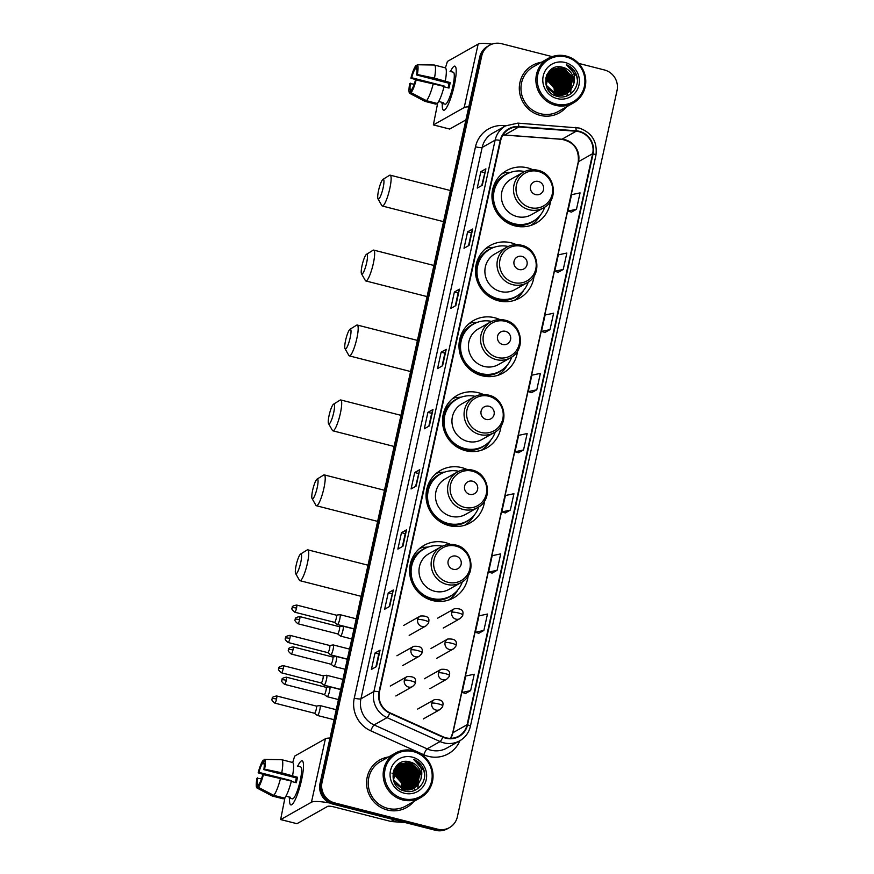 <?xml version="1.0" encoding="UTF-8"?>
<svg xmlns="http://www.w3.org/2000/svg" width="874" height="874" viewBox="0 0 874 874"><rect width="100%" height="100%" fill="white"/><g stroke="black" fill="none" stroke-linecap="round" stroke-linejoin="round"><path stroke-width="1.31" d="M450.383 544.36A30.142 29.137 60.6 0 0 445.314 542.568A30.142 29.137 60.6 0 0 424.13 545.31A30.142 29.137 60.6 0 0 409.917 575.311A30.142 29.137 60.6 0 0 432.575 600.547A30.142 29.137 60.6 0 0 453.759 597.805A30.142 29.137 60.6 0 0 468.136 575.824M428.118 547.08A30.142 29.137 60.6 0 0 424.316 547.386M420.241 548.293A30.142 29.137 60.6 0 0 419.596 548.49M466.858 469.425A30.142 29.137 60.6 0 0 461.8 467.634A30.142 29.137 60.6 0 0 440.605 470.376A30.142 29.137 60.6 0 0 426.392 500.376A30.142 29.137 60.6 0 0 449.05 525.613A30.142 29.137 60.6 0 0 470.234 522.87A30.142 29.137 60.6 0 0 484.611 500.889M444.593 472.146A30.142 29.137 60.6 0 0 440.791 472.452M436.716 473.358A30.142 29.137 60.6 0 0 436.071 473.555M483.333 394.491A30.142 29.137 60.6 0 0 478.275 392.699A30.142 29.137 60.6 0 0 457.08 395.441A30.142 29.137 60.6 0 0 442.867 425.441A30.142 29.137 60.6 0 0 465.525 450.678A30.142 29.137 60.6 0 0 486.709 447.936A30.142 29.137 60.6 0 0 501.086 425.955M461.068 397.211A30.142 29.137 60.6 0 0 457.266 397.517M453.191 398.424A30.142 29.137 60.6 0 0 452.546 398.62M499.808 319.556A30.142 29.137 60.6 0 0 494.75 317.765A30.142 29.137 60.6 0 0 473.555 320.507A30.142 29.137 60.6 0 0 459.342 350.507A30.142 29.137 60.6 0 0 482 375.744A30.142 29.137 60.6 0 0 503.184 373.001A30.142 29.137 60.6 0 0 517.561 351.02M477.543 322.277A30.142 29.137 60.6 0 0 473.741 322.582M469.666 323.489A30.142 29.137 60.6 0 0 469.021 323.686M516.283 244.622A30.142 29.137 60.6 0 0 511.224 242.83A30.142 29.137 60.6 0 0 490.03 245.572A30.142 29.137 60.6 0 0 475.817 275.572A30.142 29.137 60.6 0 0 498.475 300.809A30.142 29.137 60.6 0 0 519.659 298.067A30.142 29.137 60.6 0 0 534.036 276.086M494.018 247.342A30.142 29.137 60.6 0 0 490.216 247.648M486.141 248.555A30.142 29.137 60.6 0 0 485.496 248.751M532.758 169.687A30.142 29.137 60.6 0 0 527.699 167.895A30.142 29.137 60.6 0 0 506.516 170.627A30.142 29.137 60.6 0 0 492.291 200.638A30.142 29.137 60.6 0 0 514.95 225.874A30.142 29.137 60.6 0 0 536.133 223.132A30.142 29.137 60.6 0 0 550.511 201.151M510.492 172.407A30.142 29.137 60.6 0 0 506.691 172.713M502.616 173.62A30.142 29.137 60.6 0 0 501.971 173.817M413.183 788.13A22.746 21.992 60.6 0 0 413.249 787.496A22.746 21.992 60.6 0 1 413.183 788.13M413.271 787.212A22.746 21.992 60.6 0 0 413.326 786.108A22.746 21.992 60.6 0 1 413.271 787.212M413.326 785.617A22.746 21.992 60.6 0 0 413.249 783.628A22.746 21.992 60.6 0 1 413.326 785.617M413.151 782.711A22.746 21.992 60.6 0 0 412.135 778.21A22.746 21.992 60.6 0 1 413.151 782.711M406.945 769.524A22.746 21.992 60.6 0 0 403.69 766.651A22.746 21.992 60.6 0 1 406.945 769.524M401.09 765.023A22.746 21.992 60.6 0 0 400.226 764.586A22.746 21.992 60.6 0 1 401.09 765.023M565.915 93.485A22.746 21.992 60.6 0 0 565.981 92.841A22.746 21.992 60.6 0 1 565.915 93.485M566.002 92.568A22.746 21.992 60.6 0 0 566.057 91.453A22.746 21.992 60.6 0 1 566.002 92.568M566.057 90.962A22.746 21.992 60.6 0 0 565.981 88.973A22.746 21.992 60.6 0 1 566.057 90.962M565.882 88.055A22.746 21.992 60.6 0 0 564.866 83.565A22.746 21.992 60.6 0 1 565.882 88.055M559.677 74.869A22.746 21.992 60.6 0 0 556.41 72.007A22.746 21.992 60.6 0 1 559.677 74.869M554.739 70.892A22.746 21.992 60.6 0 0 554.192 70.575A22.746 21.992 60.6 0 1 554.739 70.892M553.821 70.368A22.746 21.992 60.6 0 0 552.958 69.931A22.746 21.992 60.6 0 1 553.821 70.368M552.182 56.624L501.589 43.7A17.065 16.497 60.6 0 0 489.593 45.251L487.572 46.398A17.065 16.497 60.6 0 0 479.717 57.105L320.015 783.486A17.065 16.497 60.6 0 0 332.644 804.036L435.471 830.3A17.065 16.497 60.6 0 0 447.466 828.749L448.482 828.181A17.065 16.497 60.6 0 1 436.487 829.732A17.065 16.497 60.6 0 0 448.482 828.181L449.487 827.602A17.065 16.497 60.6 0 0 457.342 816.895L617.044 90.514A17.065 16.497 60.6 0 0 604.415 69.964L578.577 63.365M488.577 45.819A17.065 16.497 60.6 0 0 480.733 56.537L321.02 782.907A17.065 16.497 60.6 0 0 333.649 803.468L436.487 829.732L333.649 803.468A17.065 16.497 60.6 0 1 321.02 782.907L480.733 56.537A17.065 16.497 60.6 0 1 488.577 45.819M541.323 62.305A27.291 26.395 60.6 0 0 532.495 65.332A27.291 26.395 60.6 0 0 519.615 92.502A27.291 26.395 60.6 0 0 540.132 115.357A27.291 26.395 60.6 0 0 559.316 112.877A27.291 26.395 60.6 0 0 566.483 106.879A27.291 26.395 60.6 0 1 559.316 112.877A27.291 26.395 60.6 0 1 540.132 115.357A27.291 26.395 60.6 0 1 519.615 92.502A27.291 26.395 60.6 0 1 532.495 65.332A27.291 26.395 60.6 0 1 541.323 62.305M388.602 756.96A27.291 26.395 60.6 0 0 379.764 759.987A27.291 26.395 60.6 0 0 366.883 787.157A27.291 26.395 60.6 0 0 387.401 810.012A27.291 26.395 60.6 0 0 406.596 807.521A27.291 26.395 60.6 0 0 413.752 801.524A27.291 26.395 60.6 0 1 406.596 807.521L406.596 807.521A27.291 26.395 60.6 0 1 387.401 810.012A27.291 26.395 60.6 0 1 366.883 787.157A27.291 26.395 60.6 0 1 379.764 759.987A27.291 26.395 60.6 0 1 388.602 756.96M579.2 131.745A18.201 17.589 -119.4 0 1 592.67 153.671L467.12 724.71A18.201 17.589 -119.4 0 1 458.741 736.137A18.201 17.589 -119.4 0 1 443.009 736.76L389.968 712.823A18.201 17.589 -119.4 0 1 379.447 691.924L500.671 140.561A18.201 17.589 -119.4 0 1 509.039 129.144A18.201 17.589 -119.4 0 1 518.774 126.981L576.13 131.242A18.201 17.589 -119.4 0 1 579.2 131.745M579.298 131.308A18.649 18.037 60.6 0 0 576.152 130.794L518.785 126.533A18.649 18.037 60.6 0 0 500.234 140.452L379.01 691.815A18.649 18.037 60.6 0 0 389.793 713.228L442.834 737.164A18.649 18.037 60.6 0 0 467.557 724.819L593.107 153.78A18.649 18.037 60.6 0 0 579.298 131.308M465.58 693.443L470.638 690.624L474.243 674.215L465.722 676.028L462.117 692.437L465.623 693.453M478.81 633.279L483.868 630.46L487.474 614.051L478.952 615.853L475.336 632.263L478.854 633.289M505.27 512.94L510.318 510.121L513.934 493.712L505.401 495.525L501.796 511.935L505.314 512.951M558.18 272.273L563.238 269.454L566.844 253.045L558.322 254.858L554.717 271.268L558.224 272.284M544.961 332.437L550.008 329.629L553.613 313.22L545.092 315.022L541.487 331.432L544.994 332.448M531.731 392.612L536.778 389.793L540.383 373.384L531.862 375.186L528.257 391.596L531.774 392.623M518.5 452.776L523.548 449.957L527.153 433.548L518.632 435.361L515.026 451.771L518.544 452.787M489.593 45.251A17.065 16.497 60.6 0 0 481.738 55.958L322.036 782.339A17.065 16.497 60.6 0 0 334.666 802.9L437.492 829.153A17.065 16.497 60.6 0 0 449.487 827.602M402.925 546.239L397.867 549.101L401.472 532.692L406.53 529.83L402.925 546.239M389.695 606.403L384.636 609.265L388.242 592.856L393.3 589.994L389.695 606.403M376.465 666.578L371.406 669.429L375.012 653.02L380.07 650.169L376.465 666.578M442.605 365.736L437.546 368.599L441.151 352.189L446.221 349.327L442.605 365.736M455.835 305.572L450.776 308.435L454.382 292.025L459.44 289.163L455.835 305.572M469.065 245.408L464.007 248.26L467.612 231.85L472.67 228.999L469.065 245.408M482.295 185.244L477.237 188.096L480.842 171.686L485.9 168.835L482.295 185.244M416.155 486.075L411.086 488.927L414.702 472.517L419.76 469.666L416.155 486.075M429.374 425.911L424.316 428.763L427.921 412.353L432.991 409.502L429.374 425.911M497.098 570.296L500.704 553.887L492.182 555.689L488.566 572.099L492.084 573.115L497.098 570.296L488.566 572.099M576.469 209.29L580.074 192.881L571.552 194.694L567.936 211.093L571.454 212.12L576.469 209.29L567.936 211.093M427.921 412.353L431.68 413.315L432.881 409.611A4.545 0.787 12.4 0 1 432.991 409.502M414.702 472.517L418.449 473.479M415.62 486.381L419.651 469.786A4.545 0.787 12.4 0 1 419.76 469.666M480.842 171.686L484.589 172.648M481.76 185.539L485.791 168.944A4.545 0.787 12.4 0 1 485.9 168.835M467.612 231.85L471.359 232.812L472.561 229.119A4.545 0.787 12.4 0 1 472.67 228.999M454.382 292.025L458.14 292.976L459.331 289.283A4.545 0.787 12.4 0 1 459.44 289.163M441.151 352.189L444.91 353.151L446.101 349.447A4.545 0.787 12.4 0 1 446.221 349.327M375.012 653.02L378.77 653.981L379.961 650.278A4.545 0.787 12.4 0 1 380.07 650.169M388.242 592.856L391.989 593.817M389.159 606.709L393.191 590.114A4.545 0.787 12.4 0 1 393.3 589.994M401.472 532.692L405.219 533.643L406.421 529.95A4.545 0.787 12.4 0 1 406.53 529.83M523.548 449.957L515.026 451.771M536.778 389.793L528.257 391.596M550.008 329.629L541.487 331.432M563.238 269.454L554.717 271.268M510.318 510.121L501.796 511.935M483.868 630.46L475.336 632.263M470.638 690.624L462.117 692.437M428.839 426.206L431.68 413.293M442.069 366.042L444.91 353.129M455.299 305.878L458.14 292.965M468.53 245.714L471.37 232.79M402.39 546.545L405.23 533.632M375.929 666.873L378.77 653.96M450.471 71.493A22.746 4.261 104.3 0 1 455.911 67.746A22.746 4.261 104.3 0 1 454.294 85.346A22.746 4.261 104.3 0 1 445.281 109.348A22.746 4.261 104.3 0 1 442.31 103.449A22.746 4.261 104.3 0 0 443.61 110.244A22.746 4.261 104.3 0 0 454.294 85.346A22.746 4.261 104.3 0 0 454.862 66.162A22.746 4.261 104.3 0 0 450.471 71.493M491.92 44.17A22.746 3.944 -167.6 0 0 478.144 44.093L447.401 61.442L445.434 67.899M468.781 106.857A22.746 3.944 -167.6 0 0 464.192 107.546L433.449 124.895L449.695 129.046L465.918 119.891M449.695 129.046L433.351 124.916L437.721 102.946M555.875 77.01A22.746 21.992 60.6 0 0 552.619 74.148M551.625 73.46A22.746 21.992 60.6 0 0 550.402 72.717M550.03 72.509A22.746 21.992 60.6 0 0 549.167 72.072M444.036 86.384A11.373 2.13 -75.7 0 1 444.134 86.023L411.665 77.731A11.373 2.13 104.3 0 1 415.205 68.849L416.931 69.286M444.003 86.788L448.996 88.066A16.497 3.092 104.3 0 0 449.651 85.302A16.497 3.092 104.3 0 0 450.197 82.604L434.476 78.157A18.769 3.518 104.3 0 0 434.389 65.047A18.769 3.518 104.3 0 0 434.302 65.026L417.215 64.763L416.472 68.128A11.373 2.13 104.3 0 1 416.559 74.956L449.039 83.259A11.373 2.13 -75.7 0 1 448.515 85.947A11.373 2.13 -75.7 0 1 448.067 87.826M450.055 71.395L453.311 72.225A16.497 3.092 104.3 0 1 452.907 86.133A16.497 3.092 104.3 0 1 445.15 104.181L441.916 103.35A16.497 3.092 104.3 0 0 443.184 102.64L438.672 101.482M445.128 67.79A18.769 3.518 104.3 0 1 445.216 67.811A18.769 3.518 104.3 0 1 445.303 80.921M444.101 86.395A18.769 3.518 104.3 0 1 437.284 103.471L426.457 100.707L411.075 92.677L411.818 89.312A11.373 2.13 104.3 0 0 415.358 80.43L416.144 79.993L444.101 86.395M411.599 90.295L410.551 90.033L409.808 93.387L425.19 101.428L436.017 104.192L436.235 103.208M433.275 83.631A18.769 3.518 104.3 0 1 426.457 100.707M425.19 101.428A18.769 3.518 104.3 0 1 425.103 101.406A18.769 3.518 104.3 0 1 424.961 101.351L409.742 93.365A14.782 2.775 104.3 0 1 409.688 83.631L414.221 84.155M434.476 78.157L417.346 74.519L416.559 74.956M417.215 64.763A14.782 2.775 104.3 0 1 417.346 74.519M416.144 79.993A14.782 2.775 104.3 0 1 411.075 92.677M410.551 90.033A11.373 2.13 104.3 0 1 410.463 83.194M411.665 77.731L410.889 78.168L418.679 80.528M410.889 78.168A14.782 2.775 104.3 0 1 415.948 65.484L415.205 68.849M417.051 65.495L415.948 65.484M450.197 82.604L449.039 83.259M442.135 102.367L441.916 103.35M555.919 104.061A24.45 23.642 60.6 0 0 584.356 86.482A24.45 23.642 60.6 0 0 566.254 57.018A24.45 23.642 60.6 0 0 537.816 74.596A24.45 23.642 60.6 0 0 555.919 104.061M555.427 105.295A25.586 24.745 60.6 0 0 573.41 102.968A25.586 24.745 60.6 0 0 585.482 77.491A25.586 24.745 60.6 0 0 566.243 56.067A25.586 24.745 60.6 0 0 548.26 58.394A25.586 24.745 60.6 0 0 536.188 83.871A25.586 24.745 60.6 0 0 555.427 105.295M548.26 58.394L533.326 66.817A25.586 24.745 60.6 0 0 521.254 92.294A25.586 24.745 60.6 0 0 540.493 113.718A25.586 24.745 60.6 0 0 558.486 111.391L573.41 102.968M570.514 94.01A25.586 24.745 60.6 0 0 570.646 93.103M570.667 92.928A25.586 24.745 60.6 0 0 570.809 91.355M570.82 91.06A25.586 24.745 60.6 0 0 570.853 90.219M570.853 89.989A25.586 24.745 60.6 0 0 570.842 89.093M570.831 88.711A25.586 24.745 60.6 0 0 570.722 87.225M570.646 86.581A25.586 24.745 60.6 0 0 570.176 83.926M569.826 82.615A25.586 24.745 60.6 0 0 563.184 71.307M562.255 70.412A25.586 24.745 60.6 0 0 560.31 68.806M559.83 68.456A25.586 24.745 60.6 0 0 558.704 67.702M558.42 67.516A25.586 24.745 60.6 0 0 557.437 66.937M546.348 76.388L556.946 86.482L556.836 94.982M546.272 76.628L556.629 86.668L556.596 94.927M546.676 75.514L548.206 75.82L558.213 85.772L557.776 95.179M546.589 75.721L547.889 76.005L557.896 85.947L557.546 95.135M546.84 74.683L551.964 69.352L561.807 68.15L571.814 78.103L568.592 91.89L566.09 93.999M547.058 74.694L549.473 75.109L559.48 85.062L558.683 95.299M546.96 74.891L549.156 75.284L559.163 85.237L558.453 95.266M547.463 73.94L550.74 74.399L560.747 84.341L559.546 95.353M547.353 74.126L550.423 74.574L560.431 84.527L559.338 95.342M547.9 73.241L552.007 73.678L562.004 83.631L560.387 95.364M547.79 73.416L551.691 73.864L561.698 83.806L560.179 95.364M548.369 72.586L553.275 72.968L563.271 82.921L561.195 95.321M548.249 72.75L552.958 73.143L562.954 83.096L560.999 95.332M548.861 71.985L554.531 72.258L564.538 82.2L561.982 95.233M548.73 72.127L554.214 72.433L564.222 82.385L561.785 95.266M549.375 71.417L555.798 71.537L565.806 81.49L562.747 95.113M549.243 71.559L555.482 71.723L565.489 81.664L562.561 95.146M549.921 70.892L557.066 70.827L567.073 80.779L563.49 94.949M549.779 71.023L556.749 71.002L566.756 80.954L563.304 94.993M550.478 70.412L558.333 70.117L568.329 80.058L565.117 93.857L564.211 94.742M550.336 70.532L558.016 70.291L568.024 80.244L564.025 94.796M550.085 70.444L550.74 70.139M551.057 69.964L559.6 69.396L569.597 79.348L566.385 93.147L564.91 94.501M550.915 70.073L559.284 69.581L569.28 79.523L566.068 93.321L564.735 94.567M549.309 71.045L551.505 69.636L560.54 68.86L570.547 78.813L567.335 92.611L565.423 94.305M551.658 69.549L560.857 68.685L570.864 78.638L567.652 92.425L565.587 94.228M549.528 70.827L551.341 69.734M573.595 84.57A14.213 13.744 60.6 0 0 563.074 67.44C544.71 61.344 538.46 92.305 557.088 96.282C569.848 100.532 581.887 85.51 575.846 73.503C573.759 69.341 570.602 66.413 566.363 64.709C573.639 69.461 576.053 76.082 573.595 84.57L570.176 90.994L566.887 93.584L556.749 94.96L546.316 85.248L549.112 71.701L552.281 69.177L562.124 67.975L572.131 77.917L568.908 91.715L566.254 93.922M556.432 95.146L547.091 87.946M545.824 78.431L554.422 87.913L554.804 94.337M545.78 78.715L554.105 88.099L554.542 94.228M546.053 77.36L555.689 87.203L555.853 94.709M545.999 77.611L555.372 87.378L555.602 94.632M563.074 67.44L573.082 77.382L569.859 91.18L566.734 93.671M565.052 62.48A18.769 18.146 60.6 0 0 543.224 75.972A18.769 18.146 60.6 0 0 557.12 98.587A18.769 18.146 60.6 0 0 578.949 85.095A18.769 18.146 60.6 0 0 565.052 62.48M545.758 78.868L552.051 83.795M554.87 90.044L555.165 94.479M566.363 64.709L576.654 76.147L577.299 79.523M561.49 70.379L569.061 80.43L569.782 85.171M560.223 71.089L567.794 81.151L568.515 85.881M558.956 71.799L566.527 81.861L567.248 86.602M550.107 76.803L557.678 86.865L558.399 91.595M548.839 77.513L556.41 87.575L557.131 92.305M562.747 71.034L569.225 80.342L569.859 83.707M561.479 71.744L567.958 81.064L568.603 84.428M560.212 72.466L566.691 81.774L567.335 85.139M551.363 77.458L557.831 86.766L558.475 90.131M550.096 78.179L556.574 87.487L557.219 90.852M378.562 190.488A10.237 1.923 -75.7 0 0 377.994 198.857A10.237 1.923 -75.7 0 0 383.107 187.921A10.237 1.923 -75.7 0 0 382.965 179.378A10.237 1.923 -75.7 0 0 378.562 190.488M382.965 179.378L389.564 175.303A15.918 2.983 104.3 0 1 390.186 175.161A15.918 2.983 104.3 0 1 389.793 188.587A15.918 2.983 104.3 0 1 382.309 206.013A15.918 2.983 104.3 0 1 381.829 205.587L377.994 198.857M535.565 194.596A6.828 6.599 60.6 0 0 543.508 189.691A6.828 6.599 60.6 0 0 538.45 181.464A6.828 6.599 60.6 0 0 530.518 186.37A6.828 6.599 60.6 0 0 535.565 194.596M523.384 172.211L511.257 179.05A20.473 19.796 60.6 0 0 501.6 199.436A20.473 19.796 60.6 0 0 516.993 216.566A20.473 19.796 60.6 0 0 531.381 214.709L543.508 207.87C559.174 200.124 555.263 173.729 537.98 170.31C532.845 169.064 527.983 169.698 523.384 172.211A20.473 19.796 60.6 0 0 513.726 192.586A20.473 19.796 60.6 0 0 529.12 209.727A20.473 19.796 60.6 0 0 543.508 207.87M524.662 171.555A27.007 26.111 60.6 0 0 506.527 174.21A27.007 26.111 60.6 0 0 493.788 201.107A27.007 26.111 60.6 0 0 514.098 223.722A27.007 26.111 60.6 0 0 533.085 221.264A27.007 26.111 60.6 0 0 544.731 207.116M506.527 174.21L506.024 174.494A27.007 26.111 60.6 0 0 493.275 201.391A27.007 26.111 60.6 0 0 513.584 224.006A27.007 26.111 60.6 0 0 532.572 221.548L533.085 221.264M501.72 174.035A29.574 28.591 -119.4 0 1 505.598 172.484L508.548 173.128A27.269 26.362 60.6 0 0 491.964 194.935M540.187 215.299A29.574 28.591 -119.4 0 1 530.747 225.47M362.087 265.423A10.237 1.923 -75.7 0 0 361.519 273.791A10.237 1.923 -75.7 0 0 366.632 262.856A10.237 1.923 -75.7 0 0 366.49 254.312A10.237 1.923 -75.7 0 0 362.087 265.423M366.49 254.312L373.089 250.237A15.918 2.983 104.3 0 1 373.711 250.095A15.918 2.983 104.3 0 1 373.318 263.522A15.918 2.983 104.3 0 1 365.835 280.947A15.918 2.983 104.3 0 1 365.354 280.532L361.519 273.791M519.09 269.531A6.828 6.599 60.6 0 0 527.033 264.625A6.828 6.599 60.6 0 0 521.975 256.399A6.828 6.599 60.6 0 0 514.043 261.304A6.828 6.599 60.6 0 0 519.09 269.531M506.909 247.145L494.782 253.984A20.473 19.796 60.6 0 0 485.125 274.37A20.473 19.796 60.6 0 0 500.518 291.501A20.473 19.796 60.6 0 0 514.906 289.644L527.033 282.805C542.699 275.059 538.788 248.664 521.505 245.244C516.37 243.999 511.509 244.633 506.909 247.145A20.473 19.796 60.6 0 0 497.251 267.52A20.473 19.796 60.6 0 0 512.645 284.662A20.473 19.796 60.6 0 0 527.033 282.805M508.187 246.49A27.007 26.111 60.6 0 0 490.052 249.145A27.007 26.111 60.6 0 0 477.313 276.042A27.007 26.111 60.6 0 0 497.612 298.657A27.007 26.111 60.6 0 0 516.61 296.199A27.007 26.111 60.6 0 0 528.257 282.051M490.052 249.145L489.549 249.429A27.007 26.111 60.6 0 0 476.8 276.326A27.007 26.111 60.6 0 0 497.109 298.941A27.007 26.111 60.6 0 0 516.097 296.483L516.61 296.199M485.245 248.97A29.574 28.591 -119.4 0 1 489.123 247.418L492.073 248.063A27.269 26.362 60.6 0 0 475.478 269.869M523.712 290.234A29.574 28.591 -119.4 0 1 514.273 300.405M345.601 340.357A10.237 1.923 -75.7 0 0 345.044 348.726A10.237 1.923 -75.7 0 0 350.157 337.79A10.237 1.923 -75.7 0 0 350.015 329.247A10.237 1.923 -75.7 0 0 345.601 340.357M350.015 329.247L356.614 325.172A15.918 2.983 104.3 0 1 357.237 325.03A15.918 2.983 104.3 0 1 356.843 338.457A15.918 2.983 104.3 0 1 349.36 355.882A15.918 2.983 104.3 0 1 348.879 355.467L345.044 348.726M502.616 344.465A6.828 6.599 60.6 0 0 510.558 339.56A6.828 6.599 60.6 0 0 505.5 331.333A6.828 6.599 60.6 0 0 497.568 336.239A6.828 6.599 60.6 0 0 502.616 344.465M490.434 322.08L478.307 328.919A20.473 19.796 60.6 0 0 468.65 349.305A20.473 19.796 60.6 0 0 484.043 366.435A20.473 19.796 60.6 0 0 498.431 364.578L510.558 357.739C526.224 349.993 522.313 323.599 505.03 320.179C499.895 318.934 495.034 319.567 490.434 322.08A20.473 19.796 60.6 0 0 480.776 342.455A20.473 19.796 60.6 0 0 496.17 359.596A20.473 19.796 60.6 0 0 510.558 357.739M491.701 321.424A27.007 26.111 60.6 0 0 473.577 324.079A27.007 26.111 60.6 0 0 460.838 350.977A27.007 26.111 60.6 0 0 481.137 373.591A27.007 26.111 60.6 0 0 500.125 371.133A27.007 26.111 60.6 0 0 511.782 356.985M473.577 324.079L473.074 324.363A27.007 26.111 60.6 0 0 460.325 351.261A27.007 26.111 60.6 0 0 480.634 373.875A27.007 26.111 60.6 0 0 499.622 371.417L500.125 371.133M468.77 323.904A29.574 28.591 -119.4 0 1 472.648 322.353L475.598 322.998A27.269 26.362 60.6 0 0 459.003 344.804M507.226 365.179A29.574 28.591 -119.4 0 1 497.787 375.339M329.127 415.292A10.237 1.923 -75.7 0 0 328.569 423.661A10.237 1.923 -75.7 0 0 333.682 412.725A10.237 1.923 -75.7 0 0 333.54 404.181A10.237 1.923 -75.7 0 0 329.127 415.292M333.54 404.181L340.139 400.106A15.918 2.983 104.3 0 1 340.762 399.964A15.918 2.983 104.3 0 1 340.357 413.391A15.918 2.983 104.3 0 1 332.885 430.816A15.918 2.983 104.3 0 1 332.404 430.401L328.569 423.661M486.141 419.4A6.828 6.599 60.6 0 0 494.083 414.494A6.828 6.599 60.6 0 0 489.025 406.268A6.828 6.599 60.6 0 0 481.093 411.173A6.828 6.599 60.6 0 0 486.141 419.4M473.959 397.014L461.833 403.854A20.473 19.796 60.6 0 0 452.175 424.24A20.473 19.796 60.6 0 0 467.568 441.381A20.473 19.796 60.6 0 0 481.956 439.513L494.083 432.674C509.75 424.928 505.838 398.533 488.555 395.114C483.42 393.868 478.559 394.502 473.959 397.014A20.473 19.796 60.6 0 0 464.302 417.39A20.473 19.796 60.6 0 0 479.695 434.531A20.473 19.796 60.6 0 0 494.083 432.674M475.227 396.359A27.007 26.111 60.6 0 0 457.102 399.014A27.007 26.111 60.6 0 0 444.363 425.911A27.007 26.111 60.6 0 0 464.662 448.526A27.007 26.111 60.6 0 0 483.65 446.068A27.007 26.111 60.6 0 0 495.307 431.92M457.102 399.014L456.599 399.298A27.007 26.111 60.6 0 0 443.85 426.195A27.007 26.111 60.6 0 0 464.16 448.81A27.007 26.111 60.6 0 0 483.147 446.352L483.65 446.068M452.295 398.839A29.574 28.591 -119.4 0 1 456.173 397.288L459.123 397.932A27.269 26.362 60.6 0 0 442.528 419.738M490.751 440.114A29.574 28.591 -119.4 0 1 481.312 450.274M312.652 490.227A10.237 1.923 -75.7 0 0 312.094 498.595A10.237 1.923 -75.7 0 0 317.207 487.659A10.237 1.923 -75.7 0 0 317.065 479.116A10.237 1.923 -75.7 0 0 312.652 490.227M317.065 479.116L323.664 475.041A15.918 2.983 104.3 0 1 324.287 474.899A15.918 2.983 104.3 0 1 323.883 488.326A15.918 2.983 104.3 0 1 316.41 505.751A15.918 2.983 104.3 0 1 315.929 505.336L312.094 498.595M469.666 494.334A6.828 6.599 60.6 0 0 477.597 489.429A6.828 6.599 60.6 0 0 472.55 481.203A6.828 6.599 60.6 0 0 464.618 486.108A6.828 6.599 60.6 0 0 469.666 494.334M457.484 471.949L445.358 478.788A20.473 19.796 60.6 0 0 435.7 499.174A20.473 19.796 60.6 0 0 451.093 516.316A20.473 19.796 60.6 0 0 465.481 514.447L477.608 507.608C493.275 499.873 489.364 473.468 472.08 470.048C466.945 468.803 462.073 469.436 457.484 471.949A20.473 19.796 60.6 0 0 447.827 492.324A20.473 19.796 60.6 0 0 463.22 509.466A20.473 19.796 60.6 0 0 477.608 507.608M458.752 471.294A27.007 26.111 60.6 0 0 440.627 473.948A27.007 26.111 60.6 0 0 427.889 500.846A27.007 26.111 60.6 0 0 448.187 523.46A27.007 26.111 60.6 0 0 467.175 521.002A27.007 26.111 60.6 0 0 478.832 506.854M440.627 473.948L440.125 474.243A27.007 26.111 60.6 0 0 427.375 501.13A27.007 26.111 60.6 0 0 447.685 523.745A27.007 26.111 60.6 0 0 466.672 521.286L467.175 521.002M435.82 473.774A29.574 28.591 -119.4 0 1 439.698 472.222L442.648 472.867A27.269 26.362 60.6 0 0 426.053 494.673M474.276 515.048A29.574 28.591 -119.4 0 1 464.837 525.208M296.177 565.161A10.237 1.923 -75.7 0 0 295.62 573.53A10.237 1.923 -75.7 0 0 300.732 562.594A10.237 1.923 -75.7 0 0 300.59 554.05A10.237 1.923 -75.7 0 0 296.177 565.161M300.59 554.05L307.189 549.975A15.918 2.983 104.3 0 1 307.812 549.833A15.918 2.983 104.3 0 1 307.408 563.26A15.918 2.983 104.3 0 1 299.924 580.686A15.918 2.983 104.3 0 1 299.454 580.27L295.62 573.53M453.191 569.269A6.828 6.599 60.6 0 0 461.122 564.364A6.828 6.599 60.6 0 0 456.075 556.137A6.828 6.599 60.6 0 0 448.133 561.042A6.828 6.599 60.6 0 0 453.191 569.269M441.009 546.884L428.883 553.723A20.473 19.796 60.6 0 0 419.225 574.109A20.473 19.796 60.6 0 0 434.618 591.25A20.473 19.796 60.6 0 0 449.007 589.382L461.133 582.543C476.8 574.808 472.889 548.402 455.605 544.983C450.471 543.737 445.598 544.371 441.009 546.884A20.473 19.796 60.6 0 0 431.352 567.259A20.473 19.796 60.6 0 0 446.745 584.4A20.473 19.796 60.6 0 0 461.133 582.543M442.277 546.228A27.007 26.111 60.6 0 0 424.152 548.883A27.007 26.111 60.6 0 0 411.403 575.78A27.007 26.111 60.6 0 0 431.712 598.395A27.007 26.111 60.6 0 0 450.7 595.937A27.007 26.111 60.6 0 0 462.357 581.789M424.152 548.883L423.65 549.178A27.007 26.111 60.6 0 0 410.9 576.064A27.007 26.111 60.6 0 0 431.21 598.679A27.007 26.111 60.6 0 0 450.197 596.221L450.7 595.937M419.345 548.719A29.574 28.591 -119.4 0 1 423.224 547.157L426.173 547.801A27.269 26.362 60.6 0 0 409.578 569.608M457.801 589.983A29.574 28.591 -119.4 0 1 448.362 600.143M296.526 608.162A3.693 0.688 -75.7 0 0 296.614 605.048C289.95 606.392 293.096 607.638 292.091 607.834A3.693 0.645 -167.6 0 1 292.178 607.725A3.693 0.645 12.4 0 1 296.526 608.162A3.693 0.688 -75.7 0 1 294.789 612.204L334.513 622.354A3.693 0.688 -75.7 0 1 334.458 622.332L337.331 624.528A5.113 0.961 -75.7 0 0 337.408 624.56A5.113 0.961 -75.7 0 0 337.593 624.528A5.113 0.961 -75.7 0 0 339.811 618.956A5.113 0.961 -75.7 0 0 339.942 614.641A5.113 0.961 -75.7 0 0 339.855 614.641A5.113 0.961 -75.7 0 0 339.757 614.684M334.513 622.354A3.693 0.688 -75.7 0 0 334.644 622.332A3.693 0.688 -75.7 0 0 336.25 618.311A3.693 0.688 -75.7 0 0 336.337 615.187A3.693 0.688 -75.7 0 0 336.282 615.187M327.816 652.649L330.678 654.834A5.113 0.961 -75.7 0 0 330.743 654.866A5.113 0.961 -75.7 0 0 330.929 654.823A5.113 0.961 -75.7 0 0 333.147 649.262A5.113 0.961 -75.7 0 0 333.278 644.946A5.113 0.961 -75.7 0 0 333.202 644.946A5.113 0.961 -75.7 0 0 333.092 644.979M327.794 652.627A3.693 0.688 -75.7 0 0 327.848 652.659A3.693 0.688 -75.7 0 0 327.979 652.627A3.693 0.688 -75.7 0 0 329.585 648.606A3.693 0.688 -75.7 0 0 329.673 645.493A3.693 0.688 -75.7 0 0 329.618 645.493M321.162 682.955L324.014 685.129A5.113 0.961 -75.7 0 0 324.079 685.161A5.113 0.961 -75.7 0 0 324.265 685.129A5.113 0.961 -75.7 0 0 326.483 679.568A5.113 0.961 -75.7 0 0 326.614 675.252A5.113 0.961 -75.7 0 0 326.537 675.241A5.113 0.961 -75.7 0 0 326.428 675.285M321.129 682.933A3.693 0.688 -75.7 0 0 321.184 682.955A3.693 0.688 -75.7 0 0 321.315 682.933A3.693 0.688 -75.7 0 0 322.921 678.912A3.693 0.688 -75.7 0 0 323.009 675.799A3.693 0.688 -75.7 0 0 322.954 675.799M276.534 699.069A3.693 0.688 -75.7 0 0 276.621 695.955C269.968 697.299 273.103 698.544 272.098 698.741A3.693 0.645 -167.6 0 1 272.196 698.632A3.693 0.645 12.4 0 1 276.534 699.069A3.693 0.688 -75.7 0 1 274.797 703.111L314.52 713.26A3.693 0.688 -75.7 0 1 314.476 713.239L317.349 715.435A5.113 0.961 -75.7 0 0 317.415 715.467A5.113 0.961 -75.7 0 0 317.601 715.435A5.113 0.961 -75.7 0 0 319.818 709.863A5.113 0.961 -75.7 0 0 319.95 705.547A5.113 0.961 -75.7 0 0 319.873 705.547A5.113 0.961 -75.7 0 0 319.764 705.591M314.52 713.26A3.693 0.688 -75.7 0 0 314.651 713.239A3.693 0.688 -75.7 0 0 316.257 709.218A3.693 0.688 -75.7 0 0 316.355 706.094A3.693 0.688 -75.7 0 0 316.301 706.094M337.55 633.858A3.693 0.688 -75.7 0 0 337.604 633.879L340.434 636.054A5.113 0.961 -75.7 0 0 340.499 636.086A5.113 0.961 -75.7 0 0 340.685 636.054A5.113 0.961 -75.7 0 0 342.805 630.919A5.113 0.961 -75.7 0 0 343.034 626.166A5.113 0.961 -75.7 0 0 342.958 626.166A5.113 0.961 -75.7 0 0 342.848 626.199M299.618 619.688A3.693 0.688 -75.7 0 0 299.706 616.574C293.052 617.918 296.188 619.163 295.183 619.36A3.693 0.645 -167.6 0 1 295.281 619.251A3.693 0.645 12.4 0 1 299.618 619.688A3.693 0.688 -75.7 0 1 297.881 623.73L337.604 633.879A3.693 0.688 -75.7 0 0 337.735 633.858A3.693 0.688 -75.7 0 0 339.341 629.837A3.693 0.688 -75.7 0 0 339.429 626.713A3.693 0.688 -75.7 0 0 339.374 626.713L342.958 626.166M330.896 664.153A3.693 0.688 -75.7 0 0 330.94 664.185L333.77 666.349A5.113 0.961 -75.7 0 0 333.835 666.392A5.113 0.961 -75.7 0 0 334.021 666.349A5.113 0.961 -75.7 0 0 336.14 661.225A5.113 0.961 -75.7 0 0 336.37 656.472A5.113 0.961 -75.7 0 0 336.293 656.461A5.113 0.961 -75.7 0 0 336.184 656.505M292.954 649.994A3.693 0.688 -75.7 0 0 293.041 646.869C286.388 648.224 289.523 649.469 288.518 649.655A3.693 0.645 -167.6 0 1 288.617 649.557A3.693 0.645 12.4 0 1 292.954 649.994A3.693 0.688 -75.7 0 1 291.217 654.036L330.94 664.185A3.693 0.688 -75.7 0 0 331.071 664.153A3.693 0.688 -75.7 0 0 332.677 660.132A3.693 0.688 -75.7 0 0 332.776 657.019A3.693 0.688 -75.7 0 0 332.721 657.019L336.293 656.461M324.232 694.459A3.693 0.688 -75.7 0 0 324.276 694.48L327.105 696.654A5.113 0.961 -75.7 0 0 327.171 696.687A5.113 0.961 -75.7 0 0 327.357 696.654A5.113 0.961 -75.7 0 0 329.476 691.531A5.113 0.961 -75.7 0 0 329.706 686.767A5.113 0.961 -75.7 0 0 329.629 686.767A5.113 0.961 -75.7 0 0 329.52 686.811M286.29 680.289A3.693 0.688 -75.7 0 0 286.388 677.175C279.724 678.53 282.87 679.775 281.854 679.961A3.693 0.645 -167.6 0 1 281.952 679.852A3.693 0.645 12.4 0 1 286.29 680.289A3.693 0.688 -75.7 0 1 284.553 684.342L324.276 694.48A3.693 0.688 -75.7 0 0 324.418 694.459A3.693 0.688 -75.7 0 0 326.013 690.438A3.693 0.688 -75.7 0 0 326.111 687.325A3.693 0.688 -75.7 0 0 326.057 687.314L329.629 686.767M297.739 766.148A22.746 4.261 104.3 0 1 303.18 762.401A22.746 4.261 104.3 0 1 301.563 780.001A22.746 4.261 104.3 0 1 292.561 804.004A22.746 4.261 104.3 0 1 289.578 798.104A22.746 4.261 104.3 0 0 290.878 804.888A22.746 4.261 104.3 0 0 301.563 780.001A22.746 4.261 104.3 0 0 302.131 760.817A22.746 4.261 104.3 0 0 297.739 766.148M330.001 738.06A22.746 3.944 -167.6 0 0 325.412 738.749L294.669 756.097L292.703 762.554M329.782 803.02A22.746 3.944 -167.6 0 0 311.461 802.201L280.729 819.55L296.963 823.69L327.706 806.341A5.692 0.983 12.4 0 1 334.381 807.019L390.973 821.473L394.065 819.725M296.963 823.69L280.62 819.572L285 797.601M403.154 771.666A22.746 21.992 60.6 0 0 399.888 768.792M398.894 768.115A22.746 21.992 60.6 0 0 397.67 767.372M397.299 767.164A22.746 21.992 60.6 0 0 396.435 766.727M405.197 822.565L391.454 821.549A2.841 2.753 -119.4 0 1 390.973 821.473M291.315 781.039A11.373 2.13 -75.7 0 1 291.413 780.668L258.933 772.376A11.373 2.13 104.3 0 1 262.484 763.494L264.199 763.942M291.271 781.443L296.264 782.722A16.497 3.092 104.3 0 0 296.931 779.958A16.497 3.092 104.3 0 0 297.477 777.248L281.745 772.813A18.769 3.518 104.3 0 0 281.668 759.692A18.769 3.518 104.3 0 0 281.581 759.681L264.483 759.419L263.74 762.784A11.373 2.13 104.3 0 1 263.839 769.612L296.308 777.904A11.373 2.13 -75.7 0 1 295.783 780.602A11.373 2.13 -75.7 0 1 295.336 782.481M297.324 766.039L300.58 766.88A16.497 3.092 104.3 0 1 300.175 780.788A16.497 3.092 104.3 0 1 292.419 798.836L289.185 798.006A16.497 3.092 104.3 0 0 290.452 797.296L285.94 796.138M292.397 762.445A18.769 3.518 104.3 0 1 292.484 762.456A18.769 3.518 104.3 0 1 292.572 775.577M291.37 781.05A18.769 3.518 104.3 0 1 284.553 798.126L273.726 795.362L258.343 787.332L259.086 783.967A11.373 2.13 104.3 0 0 262.637 775.085L263.413 774.648L291.37 781.05M258.868 784.95L257.819 784.677L257.087 788.042L272.47 796.072L283.285 798.836L283.504 797.864M280.543 778.286A18.769 3.518 104.3 0 1 273.726 795.362M272.47 796.072A18.769 3.518 104.3 0 1 272.371 796.061A18.769 3.518 104.3 0 1 272.229 796.006L257.011 788.009A14.782 2.775 104.3 0 1 256.956 778.286L261.49 778.81M281.745 772.813L264.614 769.175L263.839 769.612M264.483 759.419A14.782 2.775 104.3 0 1 264.614 769.175M263.413 774.648A14.782 2.775 104.3 0 1 258.343 787.332M257.819 784.677A11.373 2.13 104.3 0 1 257.732 777.849M258.933 772.376L258.158 772.824L265.958 775.183M258.158 772.824A14.782 2.775 104.3 0 1 263.216 760.129L262.484 763.494M264.319 760.151L263.216 760.129M297.477 777.248L296.308 777.904M289.403 797.022L289.185 798.006M403.187 798.705A24.45 23.642 60.6 0 0 431.625 781.127A24.45 23.642 60.6 0 0 413.533 751.673A24.45 23.642 60.6 0 0 385.084 769.24A24.45 23.642 60.6 0 0 403.187 798.705M402.696 799.939A25.586 24.745 60.6 0 0 420.678 797.612A25.586 24.745 60.6 0 0 432.75 772.146A25.586 24.745 60.6 0 0 413.511 750.722A25.586 24.745 60.6 0 0 395.529 753.049A25.586 24.745 60.6 0 0 383.457 778.516A25.586 24.745 60.6 0 0 402.696 799.939M395.529 753.049L380.605 761.472A25.586 24.745 60.6 0 0 368.522 786.95A25.586 24.745 60.6 0 0 387.761 808.374A25.586 24.745 60.6 0 0 405.755 806.036L420.678 797.612M417.783 788.665A25.586 24.745 60.6 0 0 417.914 787.758M417.936 787.583A25.586 24.745 60.6 0 0 418.078 785.999M418.1 785.715A25.586 24.745 60.6 0 0 418.122 784.874M418.122 784.644A25.586 24.745 60.6 0 0 418.111 783.738M418.1 783.355A25.586 24.745 60.6 0 0 417.991 781.88M417.925 781.236A25.586 24.745 60.6 0 0 417.444 778.57M417.106 777.259A25.586 24.745 60.6 0 0 410.463 765.963M409.524 765.067A25.586 24.745 60.6 0 0 407.579 763.45M407.098 763.1A25.586 24.745 60.6 0 0 405.984 762.346M405.689 762.172A25.586 24.745 60.6 0 0 404.706 761.593M393.617 771.043L404.225 781.138L404.105 789.637M393.54 771.283L403.908 781.323L403.864 789.583M393.945 770.158L395.485 770.475L405.481 780.427L405.044 789.823M393.857 770.376L395.168 770.66L405.165 780.602L404.815 789.79M394.108 769.328L399.243 764.007L409.076 762.805L419.083 772.747L415.871 786.545L413.358 788.654M394.327 769.349L396.741 769.765L406.749 779.717L405.951 789.943M394.229 769.546L396.425 769.939L406.432 779.892L405.733 789.921M394.731 768.596L398.009 769.054L408.016 778.996L406.814 790.009M394.622 768.781L397.692 769.229L407.699 779.171L406.607 789.998M395.168 767.896L399.276 768.333L409.283 778.286L407.655 790.02M395.059 768.06L398.959 768.508L408.966 778.461L407.448 790.02M395.638 767.241L400.543 767.623L410.54 777.565L408.464 789.976M395.518 767.405L400.226 767.798L410.234 777.751L408.267 789.987M396.13 766.64L401.811 766.902L411.807 776.855L409.251 789.888M396.009 766.782L401.494 767.088L411.49 777.03L409.054 789.91M396.643 766.072L403.067 766.192L413.074 776.145L410.015 789.757M396.512 766.214L402.75 766.367L412.757 776.32L409.83 789.801M397.189 765.548L404.334 765.482L414.342 775.424L410.758 789.593M397.047 765.679L404.017 765.657L414.025 775.609L410.572 789.637M397.746 765.067L405.602 764.761L415.609 774.714L412.386 788.512L411.479 789.397M397.604 765.187L405.285 764.947L415.292 774.888L411.304 789.451M397.353 765.1L398.02 764.794M398.326 764.619L406.869 764.051L416.865 774.003L413.653 787.791L412.178 789.156M398.183 764.728L406.552 764.226L416.559 774.178L413.336 787.977L412.004 789.222M396.577 765.7L398.773 764.291L407.819 763.515L417.816 773.468L414.604 787.256L412.692 788.96M398.937 764.204L408.136 763.341L418.133 773.282L414.921 787.081L412.856 788.883M396.796 765.471L398.62 764.389M420.875 779.215A14.213 13.744 60.6 0 0 410.343 762.084C391.978 755.999 385.729 786.961 404.356 790.937C417.117 795.187 429.167 780.154 423.114 768.148C421.028 763.996 417.87 761.068 413.631 759.364C420.907 764.116 423.322 770.737 420.875 779.215L417.444 785.65L414.167 788.239L404.017 789.615L393.595 779.903L396.392 766.345L399.56 763.832L409.393 762.62L419.4 772.572L416.188 786.371L413.522 788.577M403.701 789.79L394.36 782.601M393.092 773.075L401.69 782.569L402.084 788.993M393.049 773.37L401.374 782.743L401.811 788.883M393.333 772.015L402.958 781.859L403.122 789.364M393.267 772.266L402.641 782.033L402.87 789.288M410.343 762.084L420.35 772.037L417.127 785.835L414.003 788.326M412.331 757.135A18.769 18.146 60.6 0 0 390.492 770.628A18.769 18.146 60.6 0 0 404.389 793.242A18.769 18.146 60.6 0 0 426.217 779.75A18.769 18.146 60.6 0 0 412.331 757.135M391.967 773.129L399.32 778.439M402.138 784.688L402.433 789.135M413.631 759.364L423.923 770.802L424.567 774.178M408.759 765.034L416.33 775.085L417.051 779.827M407.492 765.744L415.063 775.795L415.784 780.537M406.235 766.454L413.806 776.516L414.516 781.247M397.375 771.458L404.946 781.509L405.667 786.25M396.108 772.168L403.679 782.23L404.4 786.961M410.015 765.69L416.494 774.998L417.138 778.363M408.748 766.4L415.226 775.708L415.871 779.073M407.492 767.121L413.959 776.429L414.604 779.794M398.631 772.113L405.11 781.422L405.755 784.786M397.364 772.824L403.843 782.132L404.487 785.497M479.717 57.105L481.738 55.958M435.471 830.3L437.492 829.153M332.644 804.036L334.666 802.9M320.015 783.486L322.036 782.339M592.67 153.671L578.501 161.668A18.201 17.589 60.6 0 0 565.03 139.742A18.201 17.589 60.6 0 0 561.971 139.239L504.604 134.978A18.201 17.589 60.6 0 0 502.976 134.935M459.91 740.704A28.438 27.487 -119.4 0 1 428.358 756.349A28.438 27.487 -119.4 0 1 423.748 754.732L370.707 730.795A28.438 27.487 -119.4 0 1 354.265 698.151L475.489 146.788A28.438 27.487 -119.4 0 1 503.774 125.561L505.849 125.725M442.834 737.164A5.692 0.874 114.3 0 1 440.092 741.556L427.135 748.865A22.746 21.992 60.6 0 0 430.827 750.165A22.746 21.992 60.6 0 0 446.811 748.089L459.768 740.781A22.746 21.992 -119.4 0 1 440.092 741.556L387.051 717.62A22.746 21.992 -119.4 0 1 373.897 691.509L495.121 140.146A5.692 0.983 12.4 0 1 500.234 140.452M575.114 127.429A5.692 1.224 94.2 0 1 575.289 127.385A5.692 1.224 94.2 0 1 576.152 130.794M379.01 691.815A5.692 0.983 -167.6 0 0 373.897 691.509L360.94 698.818A22.746 21.992 60.6 0 0 374.094 724.928L427.135 748.865A5.692 0.874 -65.7 0 0 423.748 754.732M389.793 713.228A5.692 0.874 114.3 0 1 387.051 717.62L374.094 724.928A5.692 0.874 -65.7 0 0 370.707 730.795M517.747 123.168A5.692 1.224 94.2 0 1 517.921 123.125A5.692 1.224 94.2 0 1 518.785 126.533M475.489 146.788A5.692 0.983 12.4 0 0 482.164 147.455L495.121 140.146A22.746 21.992 -119.4 0 1 505.587 125.867L492.641 133.176A22.746 21.992 60.6 0 0 482.164 147.455L360.94 698.818A5.692 0.983 12.4 0 1 354.265 698.151M467.557 724.819A5.692 0.983 12.4 0 1 470.376 726.338L595.926 155.299A5.692 0.983 -167.6 0 0 593.107 153.78M503.774 125.561A5.692 1.224 -85.8 0 0 503.752 126.905M450.645 738.333A18.201 17.589 60.6 0 0 452.951 732.707L578.501 161.668A10.237 1.781 12.4 0 0 578.249 161.963C579.298 149.367 573.77 141.828 561.643 139.316A10.237 2.196 -85.8 0 0 561.971 139.239L576.13 131.242M467.12 724.71L452.951 732.707A10.237 1.781 12.4 0 0 452.699 732.991L578.249 161.963M518.774 126.981L504.604 134.978A10.237 2.196 -85.8 0 1 504.276 135.055L502.921 135.011M429.287 425.966L432.881 409.611M442.506 365.791L446.101 349.447M455.736 305.627L459.331 289.283M468.967 245.463L472.561 229.119M482.197 185.299L485.791 168.944M416.057 486.13L419.651 469.786M402.827 546.294L406.421 529.95M389.596 606.458L393.191 590.114M376.366 666.633L379.961 650.278M464.192 107.546L478.144 44.093M552.313 73.766A22.746 21.992 60.6 0 0 550.696 72.75M550.292 72.52A22.746 21.992 60.6 0 0 549.385 72.05M566.953 95.9A23.314 22.538 60.6 0 0 567.259 94.468M567.532 92.382A23.314 22.538 60.6 0 0 567.576 91.803M567.237 86.056A23.314 22.538 60.6 0 0 565.412 80.332M557.863 71.067A23.314 22.538 60.6 0 0 556.181 69.931M555.766 69.691A23.314 22.538 60.6 0 0 554.804 69.155M553.559 68.554A23.314 22.538 60.6 0 0 552.969 68.303M530.365 207.619A18.802 18.179 60.6 0 0 552.248 194.104A18.802 18.179 60.6 0 0 538.318 171.446A18.802 18.179 60.6 0 0 516.447 184.96A18.802 18.179 60.6 0 0 530.365 207.619M507.805 223.023A27.269 26.362 60.6 0 0 535.751 219.527M513.89 282.553A18.802 18.179 60.6 0 0 535.773 269.039A18.802 18.179 60.6 0 0 521.844 246.381A18.802 18.179 60.6 0 0 499.972 259.895A18.802 18.179 60.6 0 0 513.89 282.553M491.33 297.958A27.269 26.362 60.6 0 0 519.276 294.462M497.415 357.488A18.802 18.179 60.6 0 0 519.287 343.974A18.802 18.179 60.6 0 0 505.369 321.315A18.802 18.179 60.6 0 0 483.497 334.829A18.802 18.179 60.6 0 0 497.415 357.488M474.855 372.892A27.269 26.362 60.6 0 0 502.801 369.396M480.94 432.422A18.802 18.179 60.6 0 0 502.812 418.908A18.802 18.179 60.6 0 0 488.894 396.25A18.802 18.179 60.6 0 0 467.022 409.764A18.802 18.179 60.6 0 0 480.94 432.422M458.38 447.827A27.269 26.362 60.6 0 0 486.326 444.331M464.465 507.357A18.802 18.179 60.6 0 0 486.337 493.843A18.802 18.179 60.6 0 0 472.419 471.184A18.802 18.179 60.6 0 0 450.547 484.699A18.802 18.179 60.6 0 0 464.465 507.357M441.905 522.761A27.269 26.362 60.6 0 0 469.851 519.265M447.991 582.292A18.802 18.179 60.6 0 0 469.862 568.777A18.802 18.179 60.6 0 0 455.944 546.119A18.802 18.179 60.6 0 0 434.072 559.633A18.802 18.179 60.6 0 0 447.991 582.292M425.43 597.696A27.269 26.362 60.6 0 0 453.377 594.2M437.666 618.158L454.371 608.741C461.177 608.26 463.952 610.325 462.717 614.914A5.692 0.983 -167.6 0 0 458.424 612.98A5.692 0.983 12.4 0 0 451.749 612.313A5.692 5.495 60.6 0 0 459.953 618.65L443.26 628.067M454.371 608.741A5.692 5.495 60.6 0 0 451.749 612.313M431.002 648.464L447.707 639.047C454.513 638.566 457.299 640.62 456.053 645.22A5.692 0.983 -167.6 0 0 451.76 643.286A5.692 0.983 12.4 0 0 445.084 642.609A5.692 5.495 60.6 0 0 453.289 648.945L436.596 658.373M447.707 639.047A5.692 5.495 60.6 0 0 445.084 642.609M289.862 638.468A3.693 0.688 -75.7 0 0 289.95 635.343C283.296 636.698 286.432 637.944 285.427 638.14A3.693 0.645 -167.6 0 1 285.514 638.031A3.693 0.645 12.4 0 1 289.862 638.468A3.693 0.688 -75.7 0 1 288.125 642.51L327.848 652.659M424.338 678.77L441.042 669.342C447.849 668.872 450.634 670.926 449.389 675.515A5.692 0.983 -167.6 0 0 445.095 673.581A5.692 0.983 12.4 0 0 438.42 672.914A5.692 5.495 60.6 0 0 446.625 679.251L429.932 688.668M441.042 669.342A5.692 5.495 60.6 0 0 438.42 672.914M283.198 668.763A3.693 0.688 -75.7 0 0 283.285 665.649C276.632 667.004 279.767 668.249 278.762 668.435A3.693 0.645 -167.6 0 1 278.861 668.337A3.693 0.645 12.4 0 1 283.198 668.763A3.693 0.688 -75.7 0 1 281.461 672.816L321.184 682.955M417.685 709.065L434.378 699.648C441.184 699.167 443.97 701.232 442.725 705.821A5.692 0.983 -167.6 0 0 438.442 703.887A5.692 0.983 12.4 0 0 431.756 703.22A5.692 5.495 60.6 0 0 439.972 709.546L423.267 718.974M434.378 699.648A5.692 5.495 60.6 0 0 431.756 703.22M403.591 625.467L420.296 616.039C427.102 615.558 429.888 617.623 428.642 622.212A5.692 0.983 -167.6 0 0 424.349 620.278A5.692 0.983 12.4 0 0 417.674 619.611A5.692 5.495 60.6 0 0 425.878 625.948L409.185 635.365M420.296 616.039A5.692 5.495 60.6 0 0 417.674 619.611M396.927 655.762L413.631 646.345C420.438 645.864 423.224 647.918 421.978 652.517A5.692 0.983 -167.6 0 0 417.696 650.584A5.692 0.983 12.4 0 0 411.009 649.917A5.692 5.495 60.6 0 0 419.225 656.243L402.521 665.671M413.631 646.345A5.692 5.495 60.6 0 0 411.009 649.917M390.274 686.068L406.967 676.64C413.773 676.17 416.559 678.224 415.314 682.812A5.692 0.983 -167.6 0 0 411.031 680.879A5.692 0.983 12.4 0 0 404.356 680.212A5.692 5.495 60.6 0 0 412.561 686.549L395.856 695.977M406.967 676.64A5.692 5.495 60.6 0 0 404.356 680.212M311.461 802.201L325.412 738.749M394.491 819.834L391.454 821.549M399.593 768.421A22.746 21.992 60.6 0 0 397.965 767.394M397.572 767.175A22.746 21.992 60.6 0 0 396.654 766.695M414.221 790.555A23.314 22.538 60.6 0 0 414.527 789.124M414.811 787.037A23.314 22.538 60.6 0 0 414.855 786.447M414.505 780.711A23.314 22.538 60.6 0 0 412.692 774.987M405.132 765.722A23.314 22.538 60.6 0 0 403.449 764.586M403.034 764.335A23.314 22.538 60.6 0 0 402.073 763.81M400.827 763.199A23.314 22.538 60.6 0 0 400.237 762.947M595.926 155.299C597.576 141.741 591.982 132.64 579.156 128.019L517.921 123.125L505.587 125.867M459.768 740.781C465.329 737.514 468.868 732.696 470.376 726.338M561.643 139.316L504.276 135.055M450.558 738.333L452.699 732.991M434.389 65.047L445.216 67.811M425.103 101.406L435.929 104.17M443.544 221.657L382.309 206.013M450.383 190.532L390.186 175.161M427.058 296.592L365.835 280.947M433.908 265.467L373.711 250.095M410.583 371.526L349.36 355.882M417.433 340.401L357.237 325.03M394.108 446.461L332.885 430.816M400.958 415.336L340.762 399.964M377.634 521.396L316.41 505.751M384.484 490.27L324.287 474.899M361.159 596.33L299.924 580.686M368.009 565.205L307.812 549.833M354.025 628.799L337.408 624.56M296.614 605.048L336.337 615.187L339.855 614.641M462.717 614.914C463.034 615.416 462.106 616.662 459.953 618.65M356.221 618.803L339.942 614.641M294.789 612.204C289.633 607.954 292.932 608.282 292.091 607.834M347.36 659.105L330.743 654.866M289.95 635.343L329.673 645.493L333.202 644.946M456.053 645.22C456.37 645.722 455.452 646.968 453.289 648.945M349.556 649.109L333.278 644.946M288.125 642.51C282.968 638.26 286.268 638.588 285.427 638.14M340.696 689.411L324.079 685.161M322.987 675.788L326.537 675.241M449.389 675.515C449.706 676.017 448.788 677.263 446.625 679.251M342.892 679.404L326.614 675.252M283.285 665.649L323.009 675.799M281.461 672.816C276.304 668.555 279.614 668.883 278.762 668.435M334.032 719.706L317.415 715.467M276.621 695.955L316.355 706.094L319.873 705.547M442.725 705.821C443.042 706.323 442.124 707.569 439.972 709.546M336.239 709.71L319.95 705.547M274.797 703.111C269.64 698.861 272.95 699.189 272.098 698.741M353.981 628.963L343.034 626.166M351.785 638.97L340.499 636.086M299.706 616.574L339.429 626.713M297.881 623.73C292.724 619.48 296.035 619.808 295.183 619.36M428.642 622.212C428.959 622.714 428.042 623.96 425.878 625.948M347.328 659.269L336.37 656.472M345.121 669.266L333.835 666.392M293.041 646.869L332.776 657.019M291.217 654.036C286.06 649.775 289.37 650.114 288.518 649.655M421.978 652.517C422.295 653.02 421.377 654.265 419.225 656.243M340.663 689.564L329.706 686.767M338.457 699.571L327.171 696.687M286.388 677.175L326.111 687.325M284.553 684.342C279.396 680.081 282.706 680.409 281.854 679.961M415.314 682.812C415.631 683.326 414.713 684.561 412.561 686.549M281.668 759.692L292.484 762.456M272.371 796.061L283.198 798.825"/></g></svg>
